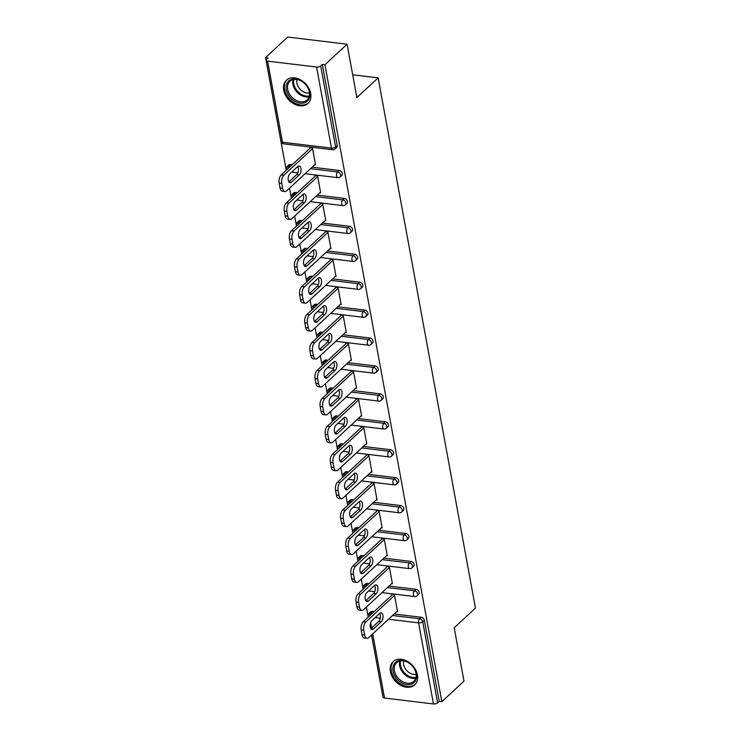 <?xml version="1.0" encoding="UTF-8"?>
<svg xmlns="http://www.w3.org/2000/svg" width="741" height="741" viewBox="0 0 741 741"><rect width="100%" height="100%" fill="white"/><g stroke="black" fill="none" stroke-linecap="round" stroke-linejoin="round"><path stroke-width="1.11" d="M283.692 90.198A15.848 11.634 -132.8 0 0 293.908 103.851A15.848 11.634 -132.8 0 0 307.969 103.453A15.848 11.634 -132.8 0 0 310.692 93.459A15.848 11.634 -132.8 0 0 300.476 79.806A15.848 11.634 -132.8 0 0 286.424 80.204A15.848 11.634 -132.8 0 0 283.692 90.198M390.405 671.624A15.848 11.634 -132.8 0 0 400.622 685.277A15.848 11.634 -132.8 0 0 414.682 684.869A15.848 11.634 -132.8 0 0 417.405 674.875A15.848 11.634 -132.8 0 0 407.189 661.231A15.848 11.634 -132.8 0 0 393.128 661.63A15.848 11.634 -132.8 0 0 390.405 671.624M265.556 57.594L268.149 57.909L266.528 59.41A3.047 1.352 -10.4 0 0 266.13 60.271A3.047 1.352 -10.4 0 0 267.612 61.133L316.592 67.033A3.047 1.352 -10.4 0 0 320.705 65.94L322.326 64.439L324.919 64.754L347.084 44.21L287.721 37.05L265.556 57.594L286.239 170.273M289.518 188.168L291.361 198.199M294.649 216.094L296.483 226.125M299.772 244.021L301.615 254.052M304.894 271.947L306.737 281.969M310.025 299.873L311.859 309.895M315.147 327.8L316.991 337.822M320.269 355.726L322.113 365.748M325.401 383.643L327.235 393.675M330.523 411.57L332.366 421.601M335.645 439.496L337.488 449.528M340.777 467.423L342.611 477.454M345.899 495.349L347.742 505.381M351.021 523.276L352.864 533.307M356.152 551.202L357.986 561.224M361.275 579.129L363.118 589.151M366.397 607.055L368.24 617.077M371.528 634.972L382.541 694.521M347.084 44.21L356.875 97.553L378.132 77.851L352.697 74.785M378.132 77.851L475.444 608.083L454.196 627.775L463.986 681.127L441.821 701.671L439.218 701.357L424.343 620.263L422.722 621.764L437.607 702.857L439.218 701.357M437.607 702.857A3.047 1.352 169.6 0 1 433.485 703.95L384.505 698.041A3.047 1.352 169.6 0 1 383.023 697.188L371.593 634.907M324.919 64.754L441.821 701.671M391.961 595.088L391.832 594.375L394.425 594.69L397.546 611.696L396.75 611.594M322.326 64.439L337.211 145.532A3.047 2.232 47.2 0 1 336.683 147.45L335.062 148.95A3.047 2.232 47.2 0 0 335.59 147.033L337.211 145.532M372.269 611.362L370.648 612.863A3.047 2.232 47.2 0 0 369.074 613.307L370.685 611.807A3.047 2.232 47.2 0 1 372.269 611.362L374.168 611.584M394.156 614.002L421.249 617.262A3.047 2.232 47.2 0 1 424.343 620.263M290.259 164.548L288.647 166.049A3.047 2.232 47.2 0 0 287.063 166.503L288.684 165.002A3.047 2.232 47.2 0 1 290.259 164.548L292.158 164.78M312.156 167.188L339.248 170.458A3.047 2.232 47.2 0 1 342.333 173.459A3.047 2.232 47.2 0 1 341.814 175.376L340.193 176.877A3.047 2.232 47.2 0 0 340.712 174.959A3.047 2.232 -132.8 0 0 337.627 171.958L339.248 170.458M295.39 192.475L293.769 193.975A3.047 2.232 47.2 0 0 292.186 194.429L293.806 192.929A3.047 2.232 47.2 0 1 295.39 192.475L297.289 192.706M317.278 195.115L344.37 198.384A3.047 2.232 47.2 0 1 347.464 201.385A3.047 2.232 47.2 0 1 346.936 203.303L345.315 204.803A3.047 2.232 47.2 0 0 345.843 202.886A3.047 2.232 -132.8 0 0 342.75 199.885L344.37 198.384M300.513 220.401L298.892 221.902A3.047 2.232 47.2 0 0 297.317 222.356L298.938 220.855A3.047 2.232 47.2 0 1 300.513 220.401L302.411 220.633M322.4 223.041L349.493 226.311A3.047 2.232 47.2 0 1 352.586 229.312A3.047 2.232 47.2 0 1 352.058 231.229L350.437 232.73A3.047 2.232 47.2 0 0 350.965 230.812A3.047 2.232 -132.8 0 0 347.881 227.811L349.493 226.311M305.635 248.328L304.023 249.828A3.047 2.232 47.2 0 0 302.439 250.282L304.06 248.781A3.047 2.232 47.2 0 1 305.635 248.328L307.534 248.559M327.531 250.967L354.624 254.237A3.047 2.232 47.2 0 1 357.708 257.229A3.047 2.232 47.2 0 1 357.19 259.155L355.569 260.656A3.047 2.232 47.2 0 0 356.088 258.729A3.047 2.232 -132.8 0 0 353.003 255.738L354.624 254.237M310.766 276.254L309.145 277.755A3.047 2.232 47.2 0 0 307.561 278.208L309.182 276.708A3.047 2.232 47.2 0 1 310.766 276.254L312.665 276.486M332.653 278.894L359.746 282.164A3.047 2.232 47.2 0 1 362.84 285.155A3.047 2.232 47.2 0 1 362.312 287.082L360.691 288.582A3.047 2.232 47.2 0 0 361.219 286.656A3.047 2.232 -132.8 0 0 358.125 283.664L359.746 282.164M315.888 304.18L314.267 305.681A3.047 2.232 47.2 0 0 312.693 306.126L314.314 304.625A3.047 2.232 47.2 0 1 315.888 304.18L317.787 304.412M337.776 306.82L364.868 310.09A3.047 2.232 47.2 0 1 367.962 313.082A3.047 2.232 47.2 0 1 367.434 315.008L365.813 316.509A3.047 2.232 47.2 0 0 366.341 314.582A3.047 2.232 -132.8 0 0 363.257 311.59L364.868 310.09M321.01 332.107L319.399 333.607A3.047 2.232 47.2 0 0 317.815 334.052L319.436 332.552A3.047 2.232 47.2 0 1 321.01 332.107L322.909 332.329M342.907 334.747L370 338.007A3.047 2.232 47.2 0 1 373.084 341.008A3.047 2.232 47.2 0 1 372.566 342.935L370.945 344.435A3.047 2.232 47.2 0 0 371.463 342.509A3.047 2.232 -132.8 0 0 368.379 339.508L370 338.007M326.142 360.033L324.521 361.534A3.047 2.232 47.2 0 0 322.937 361.978L324.558 360.478A3.047 2.232 47.2 0 1 326.142 360.033L328.041 360.256M348.029 362.673L375.122 365.934A3.047 2.232 47.2 0 1 378.216 368.935A3.047 2.232 47.2 0 1 377.688 370.861L376.067 372.362A3.047 2.232 47.2 0 0 376.595 370.435A3.047 2.232 -132.8 0 0 373.501 367.434L375.122 365.934M331.264 387.951L329.643 389.46A3.047 2.232 47.2 0 0 328.068 389.905L329.689 388.404A3.047 2.232 47.2 0 1 331.264 387.951L333.163 388.182M353.151 390.59L380.244 393.86A3.047 2.232 47.2 0 1 383.338 396.861A3.047 2.232 47.2 0 1 382.81 398.778L381.189 400.279A3.047 2.232 47.2 0 0 381.717 398.362A3.047 2.232 -132.8 0 0 378.632 395.361L380.244 393.86M336.386 415.877L334.775 417.378A3.047 2.232 47.2 0 0 333.191 417.831L334.812 416.331A3.047 2.232 47.2 0 1 336.386 415.877L338.285 416.109M358.283 418.517L385.376 421.786A3.047 2.232 47.2 0 1 388.46 424.788A3.047 2.232 47.2 0 1 387.941 426.705L386.32 428.205A3.047 2.232 47.2 0 0 386.839 426.288A3.047 2.232 -132.8 0 0 383.755 423.287L385.376 421.786M341.518 443.803L339.897 445.304A3.047 2.232 47.2 0 0 338.313 445.758L339.934 444.257A3.047 2.232 47.2 0 1 341.518 443.803L343.416 444.035M363.405 446.443L390.498 449.713A3.047 2.232 47.2 0 1 393.591 452.714A3.047 2.232 47.2 0 1 393.063 454.631L391.443 456.132A3.047 2.232 47.2 0 0 391.97 454.214A3.047 2.232 -132.8 0 0 388.877 451.213L390.498 449.713M346.64 471.73L345.019 473.23A3.047 2.232 47.2 0 0 343.444 473.684L345.065 472.184A3.047 2.232 47.2 0 1 346.64 471.73L348.539 471.961M368.527 474.37L395.62 477.639A3.047 2.232 47.2 0 1 398.714 480.64A3.047 2.232 47.2 0 1 398.186 482.558L396.565 484.058A3.047 2.232 47.2 0 0 397.093 482.141A3.047 2.232 -132.8 0 0 394.008 479.14L395.62 477.639M351.762 499.656L350.15 501.157A3.047 2.232 47.2 0 0 348.566 501.611L350.187 500.11A3.047 2.232 47.2 0 1 351.762 499.656L353.661 499.888M373.659 502.296L400.751 505.566A3.047 2.232 47.2 0 1 403.836 508.558A3.047 2.232 47.2 0 1 403.317 510.484L401.696 511.985A3.047 2.232 47.2 0 0 402.215 510.067A3.047 2.232 -132.8 0 0 399.13 507.066L400.751 505.566M356.893 527.583L355.272 529.083A3.047 2.232 47.2 0 0 353.698 529.537L355.31 528.037A3.047 2.232 47.2 0 1 356.893 527.583L358.792 527.814M378.781 530.223L405.873 533.492A3.047 2.232 47.2 0 1 408.967 536.484A3.047 2.232 47.2 0 1 408.439 538.411L406.818 539.911A3.047 2.232 47.2 0 0 407.346 537.985A3.047 2.232 -132.8 0 0 404.253 534.993L405.873 533.492M362.016 555.509L360.395 557.01A3.047 2.232 47.2 0 0 358.82 557.454L360.441 555.954A3.047 2.232 47.2 0 1 362.016 555.509L363.914 555.741M383.903 558.149L410.996 561.419A3.047 2.232 47.2 0 1 414.089 564.41A3.047 2.232 47.2 0 1 413.561 566.337L411.94 567.838A3.047 2.232 47.2 0 0 412.468 565.911A3.047 2.232 -132.8 0 0 409.384 562.919L410.996 561.419M367.138 583.436L365.526 584.936A3.047 2.232 47.2 0 0 363.942 585.381L365.563 583.88A3.047 2.232 47.2 0 1 367.138 583.436L369.037 583.658M389.034 586.075L416.127 589.336A3.047 2.232 47.2 0 1 419.211 592.337A3.047 2.232 47.2 0 1 418.693 594.263L417.072 595.764A3.047 2.232 47.2 0 0 417.591 593.837A3.047 2.232 -132.8 0 0 414.506 590.846L416.127 589.336M391.619 583.676L392.424 583.769L389.303 566.763L386.7 566.448L386.839 567.161M386.496 555.75L387.293 555.843L384.171 538.837L381.578 538.522L381.708 539.244M381.374 527.824L382.171 527.916L379.049 510.91L376.456 510.595L376.585 511.318M376.243 499.897L377.049 499.99L373.927 482.984L371.324 482.669L371.463 483.391M371.121 471.971L371.917 472.063L368.796 455.057L366.202 454.752L366.332 455.465M365.998 444.044L366.795 444.137L363.674 427.131L361.08 426.825L361.21 427.538M360.867 416.118L361.673 416.22L358.551 399.214L355.949 398.899L356.088 399.612M355.745 388.191L356.541 388.293L353.42 371.287L350.826 370.972L350.956 371.686M350.623 360.265L351.419 360.367L348.298 343.361L345.704 343.046L345.834 343.759M345.491 332.348L346.297 332.44L343.176 315.434L340.573 315.12L340.712 315.833M340.369 304.421L341.166 304.514L338.044 287.508L335.451 287.193L335.58 287.916M335.247 276.495L336.043 276.588L332.922 259.582L330.329 259.267L330.458 259.989M330.115 248.568L330.921 248.661L327.8 231.655L325.197 231.34L325.336 232.063M324.993 220.642L325.79 220.735L322.668 203.729L320.075 203.423L320.205 204.136M319.871 192.716L320.668 192.808L317.546 175.802L314.953 175.497L315.082 176.21M314.74 164.789L315.546 164.891L312.424 147.885L309.821 147.57L309.96 148.283M364.655 635.065L363.766 630.23L361.173 629.915L362.053 634.75L364.655 635.065A6.095 3.131 96.9 0 0 366.962 638.297A6.095 3.131 96.9 0 0 368.675 637.621L397.417 610.982M361.173 629.915A6.095 3.131 -83.1 0 1 363.22 621.736L365.813 622.042L394.555 595.403M365.813 622.042A6.095 3.131 96.9 0 0 363.766 630.23M381.328 621.699A4.77 2.455 96.9 0 0 383.051 616.503A4.77 2.455 96.9 0 0 381.124 612.761A4.77 2.455 96.9 0 0 379.781 613.289L371.889 620.606A4.77 2.455 96.9 0 0 370.157 625.802A4.77 2.455 96.9 0 0 372.084 629.554A4.77 2.455 96.9 0 0 373.427 629.016L381.328 621.699L378.725 621.393A4.77 2.455 96.9 0 0 379.735 613.326M366.962 638.297L364.359 637.992A6.095 3.131 -83.1 0 1 362.053 634.75M363.22 621.736L392.628 594.467M370.88 628.664L378.725 621.393M359.524 607.138L358.635 602.303L356.041 601.988L356.93 606.823L359.524 607.138A6.095 3.131 96.9 0 0 361.83 610.371A6.095 3.131 96.9 0 0 363.544 609.695L392.295 583.056M356.041 601.988A6.095 3.131 -83.1 0 1 358.098 593.81L360.691 594.125L389.433 567.476M360.691 594.125A6.095 3.131 96.9 0 0 358.635 602.303M376.196 593.782A4.77 2.455 96.9 0 0 377.929 588.576A4.77 2.455 96.9 0 0 376.002 584.834A4.77 2.455 96.9 0 0 374.659 585.362L366.758 592.68A4.77 2.455 96.9 0 0 365.035 597.876A4.77 2.455 96.9 0 0 366.962 601.627A4.77 2.455 96.9 0 0 368.305 601.099L376.196 593.782L373.603 593.467A4.77 2.455 96.9 0 0 374.613 585.409M361.83 610.371L359.237 610.065A6.095 3.131 -83.1 0 1 356.93 606.823M358.098 593.81L387.506 566.55M365.748 600.738L373.603 593.467M354.402 579.212L353.513 574.377L350.919 574.062L351.808 578.897L354.402 579.212A6.095 3.131 96.9 0 0 356.708 582.454A6.095 3.131 96.9 0 0 358.422 581.768L387.163 555.129M350.919 574.062A6.095 3.131 -83.1 0 1 352.966 565.883L355.569 566.198L384.31 539.55M355.569 566.198A6.095 3.131 96.9 0 0 353.513 574.377M371.074 565.855A4.77 2.455 96.9 0 0 372.797 560.65A4.77 2.455 96.9 0 0 370.87 556.908A4.77 2.455 96.9 0 0 369.527 557.436L361.636 564.753A4.77 2.455 96.9 0 0 359.913 569.959A4.77 2.455 96.9 0 0 361.84 573.701A4.77 2.455 96.9 0 0 363.183 573.173L371.074 565.855L368.481 565.54A4.77 2.455 96.9 0 0 369.49 557.482M356.708 582.454L354.115 582.139A6.095 3.131 -83.1 0 1 351.808 578.897M352.966 565.883L382.384 538.624M360.626 572.821L368.481 565.54M349.28 551.285L348.39 546.45L345.797 546.145L346.677 550.971L349.28 551.285A6.095 3.131 96.9 0 0 351.586 554.527A6.095 3.131 96.9 0 0 353.3 553.842L382.041 527.203M345.797 546.145A6.095 3.131 -83.1 0 1 347.844 537.957L350.437 538.272L379.179 511.623M350.437 538.272A6.095 3.131 96.9 0 0 348.39 546.45M365.952 537.929A4.77 2.455 96.9 0 0 367.675 532.733A4.77 2.455 96.9 0 0 365.748 528.981A4.77 2.455 96.9 0 0 364.405 529.509L356.514 536.827A4.77 2.455 96.9 0 0 354.782 542.032A4.77 2.455 96.9 0 0 356.708 545.774A4.77 2.455 96.9 0 0 358.051 545.246L365.952 537.929L363.349 537.614A4.77 2.455 96.9 0 0 364.359 529.556M351.586 554.527L348.983 554.212A6.095 3.131 -83.1 0 1 346.677 550.971M347.844 537.957L377.252 510.697M355.504 544.894L363.349 537.614M344.148 523.359L343.259 518.524L340.665 518.218L341.555 523.044L344.148 523.359A6.095 3.131 96.9 0 0 346.455 526.601A6.095 3.131 96.9 0 0 348.168 525.915L376.919 499.277M340.665 518.218A6.095 3.131 -83.1 0 1 342.722 510.03L345.315 510.345L374.057 483.706M345.315 510.345A6.095 3.131 96.9 0 0 343.259 518.524M360.821 510.003A4.77 2.455 96.9 0 0 362.553 504.806A4.77 2.455 96.9 0 0 360.626 501.055A4.77 2.455 96.9 0 0 359.283 501.592L351.382 508.91A4.77 2.455 96.9 0 0 349.659 514.106A4.77 2.455 96.9 0 0 351.586 517.848A4.77 2.455 96.9 0 0 352.929 517.32L360.821 510.003L358.227 509.688A4.77 2.455 96.9 0 0 359.237 501.629M346.455 526.601L343.861 526.286A6.095 3.131 -83.1 0 1 341.555 523.044M342.722 510.03L372.13 482.771M350.373 516.968L358.227 509.688M339.026 495.433L338.137 490.607L335.543 490.292L336.433 495.127L339.026 495.433A6.095 3.131 96.9 0 0 341.332 498.674A6.095 3.131 96.9 0 0 343.046 497.989L371.787 471.35M335.543 490.292A6.095 3.131 -83.1 0 1 337.59 482.104L340.193 482.419L368.935 455.78M340.193 482.419A6.095 3.131 96.9 0 0 338.137 490.607M355.699 482.076A4.77 2.455 96.9 0 0 357.421 476.88A4.77 2.455 96.9 0 0 355.495 473.129A4.77 2.455 96.9 0 0 354.152 473.666L346.26 480.983A4.77 2.455 96.9 0 0 344.537 486.179A4.77 2.455 96.9 0 0 346.464 489.931A4.77 2.455 96.9 0 0 347.807 489.393L355.699 482.076L353.105 481.761A4.77 2.455 96.9 0 0 354.115 473.703M341.332 498.674L338.739 498.36A6.095 3.131 -83.1 0 1 336.433 495.127M337.59 482.104L367.008 454.844M345.25 489.041L353.105 481.761M408.634 662.741A13.718 10.068 47.2 0 1 415.942 679.766A13.718 10.068 47.2 0 1 400.798 682.257A13.718 10.068 47.2 0 1 393.49 665.242A13.718 10.068 47.2 0 1 408.634 662.741M401.594 681.072A12.699 9.318 -132.8 0 0 413.849 681.34A12.699 9.318 -132.8 0 0 408.847 662.991A12.699 9.318 -132.8 0 0 396.592 662.713A12.699 9.318 -132.8 0 0 401.594 681.072M416.183 674.347A9.994 7.336 47.2 0 1 409.273 672.745A9.994 7.336 47.2 0 1 403.743 660.926M394.008 660.953L394.166 660.805A15.746 11.56 -132.8 0 0 394.008 660.953A15.746 11.56 -132.8 0 0 400.214 683.702A15.746 11.56 -132.8 0 0 415.414 684.045A15.746 11.56 -132.8 0 0 415.59 683.887M301.92 81.315A13.718 10.068 47.2 0 1 309.229 98.34A13.718 10.068 47.2 0 1 294.084 100.841A13.718 10.068 47.2 0 1 286.776 83.816A13.718 10.068 47.2 0 1 301.92 81.315M294.881 99.646A12.699 9.318 -132.8 0 0 307.145 99.924A12.699 9.318 -132.8 0 0 302.143 81.575A12.699 9.318 -132.8 0 0 289.879 81.297A12.699 9.318 -132.8 0 0 294.881 99.646M309.469 92.921A9.994 7.336 47.2 0 1 302.56 91.319A9.994 7.336 47.2 0 1 297.03 79.509M287.295 79.528L287.452 79.389A15.746 11.56 -132.8 0 0 287.295 79.528A15.746 11.56 -132.8 0 0 293.501 102.286A15.746 11.56 -132.8 0 0 308.71 102.629A15.746 11.56 -132.8 0 0 308.877 102.462M333.904 467.506L333.015 462.68L330.412 462.365L331.301 467.2L333.904 467.506A6.095 3.131 96.9 0 0 336.21 470.748A6.095 3.131 96.9 0 0 337.924 470.063L366.665 443.424M330.412 462.365A6.095 3.131 -83.1 0 1 332.468 454.177L335.062 454.492L363.803 427.853M335.062 454.492A6.095 3.131 96.9 0 0 333.015 462.68M350.576 454.15A4.77 2.455 96.9 0 0 352.299 448.953A4.77 2.455 96.9 0 0 350.373 445.202A4.77 2.455 96.9 0 0 349.03 445.739L341.138 453.057A4.77 2.455 96.9 0 0 339.406 458.253A4.77 2.455 96.9 0 0 341.332 462.004A4.77 2.455 96.9 0 0 342.675 461.467L350.576 454.15L347.974 453.835A4.77 2.455 96.9 0 0 348.983 445.776M336.21 470.748L333.607 470.433A6.095 3.131 -83.1 0 1 331.301 467.2M332.468 454.177L361.877 426.918M340.128 461.115L347.974 453.835M328.772 439.589L327.883 434.754L325.29 434.439L326.179 439.274L328.772 439.589A6.095 3.131 96.9 0 0 331.079 442.822A6.095 3.131 96.9 0 0 332.792 442.145L361.543 415.497M325.29 434.439A6.095 3.131 -83.1 0 1 327.346 426.251L329.94 426.566L358.681 399.927M329.94 426.566A6.095 3.131 96.9 0 0 327.883 434.754M345.445 426.223A4.77 2.455 96.9 0 0 347.177 421.027A4.77 2.455 96.9 0 0 345.25 417.276A4.77 2.455 96.9 0 0 343.907 417.813L336.006 425.13A4.77 2.455 96.9 0 0 334.284 430.326A4.77 2.455 96.9 0 0 336.21 434.078A4.77 2.455 96.9 0 0 337.553 433.541L345.445 426.223L342.851 425.908A4.77 2.455 96.9 0 0 343.861 417.85M331.079 442.822L328.485 442.507A6.095 3.131 -83.1 0 1 326.179 439.274M327.346 426.251L356.754 398.991M334.997 433.189L342.851 425.908M323.65 411.663L322.761 406.828L320.168 406.513L321.057 411.348L323.65 411.663A6.095 3.131 96.9 0 0 325.957 414.895A6.095 3.131 96.9 0 0 327.67 414.219L356.412 387.571M320.168 406.513A6.095 3.131 -83.1 0 1 322.215 398.325L324.817 398.639L353.559 372.001M324.817 398.639A6.095 3.131 96.9 0 0 322.761 406.828M340.323 398.297A4.77 2.455 96.9 0 0 342.046 393.101A4.77 2.455 96.9 0 0 340.119 389.349A4.77 2.455 96.9 0 0 338.776 389.886L330.884 397.204A4.77 2.455 96.9 0 0 329.161 402.4A4.77 2.455 96.9 0 0 331.088 406.151A4.77 2.455 96.9 0 0 332.431 405.614L340.323 398.297L337.729 397.991A4.77 2.455 96.9 0 0 338.739 389.923M325.957 414.895L323.363 414.58A6.095 3.131 -83.1 0 1 321.057 411.348M322.215 398.325L351.623 371.065M329.875 405.262L337.729 397.991M318.528 383.736L317.639 378.901L315.036 378.586L315.925 383.421L318.528 383.736A6.095 3.131 96.9 0 0 320.834 386.969A6.095 3.131 96.9 0 0 322.548 386.293L351.29 359.654M315.036 378.586A6.095 3.131 -83.1 0 1 317.092 370.407L319.686 370.713L348.427 344.074M319.686 370.713A6.095 3.131 96.9 0 0 317.639 378.901M335.201 370.37A4.77 2.455 96.9 0 0 336.923 365.174A4.77 2.455 96.9 0 0 334.997 361.432A4.77 2.455 96.9 0 0 333.654 361.96L325.762 369.277A4.77 2.455 96.9 0 0 324.03 374.474A4.77 2.455 96.9 0 0 325.957 378.225A4.77 2.455 96.9 0 0 327.3 377.688L335.201 370.37L332.598 370.065A4.77 2.455 96.9 0 0 333.607 361.997M320.834 386.969L318.232 386.654A6.095 3.131 -83.1 0 1 315.925 383.421M317.092 370.407L346.501 343.139M324.753 377.336L332.598 370.065M313.397 355.81L312.507 350.975L309.914 350.66L310.803 355.495L313.397 355.81A6.095 3.131 96.9 0 0 315.703 359.042A6.095 3.131 96.9 0 0 317.417 358.366L346.167 331.727M309.914 350.66A6.095 3.131 -83.1 0 1 311.97 342.481L314.564 342.787L343.305 316.148M314.564 342.787A6.095 3.131 96.9 0 0 312.507 350.975M330.069 342.453A4.77 2.455 96.9 0 0 331.801 337.248A4.77 2.455 96.9 0 0 329.875 333.506A4.77 2.455 96.9 0 0 328.532 334.034L320.631 341.351A4.77 2.455 96.9 0 0 318.908 346.547A4.77 2.455 96.9 0 0 320.834 350.298A4.77 2.455 96.9 0 0 322.178 349.771L330.069 342.453L327.476 342.138A4.77 2.455 96.9 0 0 328.485 334.08M315.703 359.042L313.11 358.737A6.095 3.131 -83.1 0 1 310.803 355.495M311.97 342.481L341.379 315.221M319.621 349.409L327.476 342.138M308.275 327.883L307.385 323.048L304.792 322.733L305.681 327.568L308.275 327.883A6.095 3.131 96.9 0 0 310.581 331.125A6.095 3.131 96.9 0 0 312.294 330.44L341.036 303.801M304.792 322.733A6.095 3.131 -83.1 0 1 306.839 314.555L309.432 314.869L338.183 288.221M309.432 314.869A6.095 3.131 96.9 0 0 307.385 323.048M324.947 314.527A4.77 2.455 96.9 0 0 326.67 309.321A4.77 2.455 96.9 0 0 324.743 305.579A4.77 2.455 96.9 0 0 323.4 306.107L315.509 313.424A4.77 2.455 96.9 0 0 313.786 318.63A4.77 2.455 96.9 0 0 315.712 322.372A4.77 2.455 96.9 0 0 317.055 321.844L324.947 314.527L322.354 314.212A4.77 2.455 96.9 0 0 323.363 306.153M310.581 331.125L307.987 330.81A6.095 3.131 -83.1 0 1 305.681 327.568M306.839 314.555L336.247 287.295M314.499 321.492L322.354 314.212M303.152 299.957L302.263 295.122L299.66 294.816L300.55 299.642L303.152 299.957A6.095 3.131 96.9 0 0 305.459 303.199A6.095 3.131 96.9 0 0 307.172 302.513L335.914 275.874M299.66 294.816A6.095 3.131 -83.1 0 1 301.717 286.628L304.31 286.943L333.052 260.295M304.31 286.943A6.095 3.131 96.9 0 0 302.263 295.122M319.825 286.6A4.77 2.455 96.9 0 0 321.548 281.404A4.77 2.455 96.9 0 0 319.621 277.653A4.77 2.455 96.9 0 0 318.278 278.181L310.386 285.498A4.77 2.455 96.9 0 0 308.654 290.704A4.77 2.455 96.9 0 0 310.581 294.446A4.77 2.455 96.9 0 0 311.924 293.918L319.825 286.6L317.222 286.285A4.77 2.455 96.9 0 0 318.232 278.227M305.459 303.199L302.856 302.884A6.095 3.131 -83.1 0 1 300.55 299.642M301.717 286.628L331.125 259.369M309.377 293.566L317.222 286.285M298.021 272.03L297.132 267.195L294.538 266.89L295.427 271.715L298.021 272.03A6.095 3.131 96.9 0 0 300.327 275.272A6.095 3.131 96.9 0 0 302.041 274.587L330.792 247.948M294.538 266.89A6.095 3.131 -83.1 0 1 296.595 258.702L299.188 259.017L327.93 232.378M299.188 259.017A6.095 3.131 96.9 0 0 297.132 267.195M314.693 258.674A4.77 2.455 96.9 0 0 316.426 253.478A4.77 2.455 96.9 0 0 314.499 249.726A4.77 2.455 96.9 0 0 313.156 250.263L305.255 257.572A4.77 2.455 96.9 0 0 303.532 262.777A4.77 2.455 96.9 0 0 305.459 266.519A4.77 2.455 96.9 0 0 306.802 265.991L314.693 258.674L312.1 258.359A4.77 2.455 96.9 0 0 313.11 250.301M300.327 275.272L297.734 274.957A6.095 3.131 -83.1 0 1 295.427 271.715M296.595 258.702L326.003 231.442M304.245 265.639L312.1 258.359M292.899 244.104L292.01 239.278L289.416 238.963L290.305 243.798L292.899 244.104A6.095 3.131 96.9 0 0 295.205 247.346A6.095 3.131 96.9 0 0 296.919 246.66L325.66 220.021M289.416 238.963A6.095 3.131 -83.1 0 1 291.463 230.775L294.057 231.09L322.807 204.451M294.057 231.09A6.095 3.131 96.9 0 0 292.01 239.278M309.571 230.747A4.77 2.455 96.9 0 0 311.294 225.551A4.77 2.455 96.9 0 0 309.368 221.8A4.77 2.455 96.9 0 0 308.024 222.337L300.133 229.654A4.77 2.455 96.9 0 0 298.41 234.851A4.77 2.455 96.9 0 0 300.337 238.602A4.77 2.455 96.9 0 0 301.68 238.065L309.571 230.747L306.978 230.432A4.77 2.455 96.9 0 0 307.987 222.374M295.205 247.346L292.612 247.031A6.095 3.131 -83.1 0 1 290.305 243.798M291.463 230.775L320.872 203.516M299.123 237.713L306.978 230.432M287.777 216.177L286.887 211.352L284.285 211.037L285.174 215.872L287.777 216.177A6.095 3.131 96.9 0 0 290.083 219.419A6.095 3.131 96.9 0 0 291.797 218.734L320.538 192.095M284.285 211.037A6.095 3.131 -83.1 0 1 286.341 202.849L288.934 203.164L317.676 176.525M288.934 203.164A6.095 3.131 96.9 0 0 286.887 211.352M304.449 202.821A4.77 2.455 96.9 0 0 306.172 197.625A4.77 2.455 96.9 0 0 304.245 193.873A4.77 2.455 96.9 0 0 302.902 194.411L295.011 201.728A4.77 2.455 96.9 0 0 293.279 206.924A4.77 2.455 96.9 0 0 295.205 210.676A4.77 2.455 96.9 0 0 296.548 210.138L304.449 202.821L301.846 202.506A4.77 2.455 96.9 0 0 302.856 194.448M290.083 219.419L287.48 219.104A6.095 3.131 -83.1 0 1 285.174 215.872M286.341 202.849L315.749 175.589M294.001 209.786L301.846 202.506M282.645 188.26L281.756 183.425L279.162 183.11L280.052 187.945L282.645 188.26A6.095 3.131 96.9 0 0 284.952 191.493A6.095 3.131 96.9 0 0 286.665 190.817L315.416 164.169M279.162 183.11A6.095 3.131 -83.1 0 1 281.219 174.922L283.812 175.237L312.554 148.598M283.812 175.237A6.095 3.131 96.9 0 0 281.756 183.425M299.318 174.895A4.77 2.455 96.9 0 0 301.05 169.698A4.77 2.455 96.9 0 0 299.123 165.947A4.77 2.455 96.9 0 0 297.78 166.484L289.879 173.802A4.77 2.455 96.9 0 0 288.156 178.998A4.77 2.455 96.9 0 0 290.083 182.749A4.77 2.455 96.9 0 0 291.426 182.212L299.318 174.895L296.724 174.58A4.77 2.455 96.9 0 0 297.734 166.521M284.952 191.493L282.358 191.178A6.095 3.131 -83.1 0 1 280.052 187.945M281.219 174.922L310.627 147.663M288.87 181.86L296.724 174.58M433.485 703.95L418.609 622.857L388.516 619.226M380.272 618.235L375.113 617.614M370.667 622.625L371.639 627.96M372.723 633.861L384.505 698.041M392.535 615.502L419.628 618.763A3.047 2.232 -132.8 0 1 422.722 621.764A3.047 1.352 169.6 0 1 418.609 622.857A3.047 1.565 -83.1 0 1 419.628 618.763L421.249 617.262M368.666 616.688A3.047 1.352 169.6 0 1 368.147 616.095L368.314 617.012M267.612 61.133L282.497 142.216L331.477 148.126L316.592 67.033M320.705 65.94L335.59 147.033A3.047 1.352 -10.4 0 1 331.477 148.126A3.047 1.565 96.9 0 0 332.626 149.747A3.047 3.047 0 0 0 335.062 148.95M266.13 60.271L281.015 141.364A3.047 1.352 -10.4 0 0 282.497 142.216A3.047 1.565 96.9 0 0 283.646 143.837L332.626 149.747M369.546 615.864A3.047 1.565 -83.1 0 1 370.648 612.863L372.547 613.085M379.142 613.881L380.068 613.993M387.413 587.576L414.506 590.846A3.047 1.565 -83.1 0 0 413.478 594.93A3.047 1.565 96.9 0 0 414.636 596.551A3.047 3.047 0 0 0 417.072 595.764M364.424 587.937A3.047 1.565 -83.1 0 1 365.526 584.936L367.416 585.158M374.01 585.955L374.937 586.066M359.302 560.011A3.047 1.565 -83.1 0 1 360.395 557.01L362.293 557.241M368.888 558.029L369.815 558.149M382.291 559.65L409.384 562.919A3.047 1.565 -83.1 0 0 408.356 567.004A3.047 1.565 96.9 0 0 409.504 568.625A3.047 3.047 0 0 0 411.94 567.838M354.17 532.094A3.047 1.565 -83.1 0 1 355.272 529.083L357.171 529.315M363.766 530.111L364.692 530.223M377.16 531.723L404.253 534.993A3.047 1.565 -83.1 0 0 403.234 539.087A3.047 1.565 96.9 0 0 404.382 540.698A3.047 3.047 0 0 0 406.818 539.911M349.048 504.167A3.047 1.565 -83.1 0 1 350.15 501.157L352.04 501.388M358.635 502.185L359.561 502.296M372.038 503.797L399.13 507.066A3.047 1.565 -83.1 0 0 398.102 511.16A3.047 1.565 96.9 0 0 399.26 512.772A3.047 3.047 0 0 0 401.696 511.985M343.926 476.241A3.047 1.565 -83.1 0 1 345.019 473.23L346.918 473.462M353.513 474.259L354.439 474.37M366.915 475.87L394.008 479.14A3.047 1.565 -83.1 0 0 392.98 483.234A3.047 1.565 96.9 0 0 394.129 484.846A3.047 3.047 0 0 0 396.565 484.058M338.794 448.314A3.047 1.565 -83.1 0 1 339.897 445.304L341.796 445.536M348.39 446.332L349.317 446.443M361.784 447.944L388.877 451.213A3.047 1.565 -83.1 0 0 387.858 455.307A3.047 1.565 96.9 0 0 389.006 456.928A3.047 3.047 0 0 0 391.443 456.132M333.672 420.388A3.047 1.565 -83.1 0 1 334.775 417.378L336.664 417.609M343.259 418.406L344.185 418.517M356.662 420.017L383.755 423.287A3.047 1.565 -83.1 0 0 382.726 427.381A3.047 1.565 96.9 0 0 383.884 429.002A3.047 3.047 0 0 0 386.32 428.205M328.55 392.461A3.047 1.565 -83.1 0 1 329.643 389.46L331.542 389.683M338.137 390.479L339.063 390.59M351.54 392.1L378.632 395.361A3.047 1.565 -83.1 0 0 377.604 399.455A3.047 1.565 96.9 0 0 378.753 401.076A3.047 3.047 0 0 0 381.189 400.279M323.419 364.535A3.047 1.565 -83.1 0 1 324.521 361.534L326.42 361.756M333.015 362.553L333.941 362.664M346.408 364.174L373.501 367.434A3.047 1.565 -83.1 0 0 372.482 371.528A3.047 1.565 96.9 0 0 373.631 373.149A3.047 3.047 0 0 0 376.067 372.362M318.297 336.609A3.047 1.565 -83.1 0 1 319.399 333.607L321.288 333.83M327.883 334.626L328.809 334.737M341.286 336.247L368.379 339.508A3.047 1.565 -83.1 0 0 367.351 343.602A3.047 1.565 96.9 0 0 368.509 345.223A3.047 3.047 0 0 0 370.945 344.435M313.174 308.682A3.047 1.565 -83.1 0 1 314.267 305.681L316.166 305.913M322.761 306.7L323.687 306.811M336.164 308.321L363.257 311.59A3.047 1.565 -83.1 0 0 362.229 315.675A3.047 1.565 96.9 0 0 363.377 317.296A3.047 3.047 0 0 0 365.813 316.509M308.043 280.765A3.047 1.565 -83.1 0 1 309.145 277.755L311.044 277.986M317.639 278.783L318.565 278.894M331.032 280.394L358.125 283.664A3.047 1.565 -83.1 0 0 357.106 287.749A3.047 1.565 96.9 0 0 358.255 289.37A3.047 3.047 0 0 0 360.691 288.582M302.921 252.838A3.047 1.565 -83.1 0 1 304.023 249.828L305.913 250.06M312.507 250.856L313.434 250.967M325.91 252.468L353.003 255.738A3.047 1.565 -83.1 0 0 351.975 259.832A3.047 1.565 96.9 0 0 353.133 261.443A3.047 3.047 0 0 0 355.569 260.656M297.789 224.912A3.047 1.565 -83.1 0 1 298.892 221.902L300.79 222.133M307.385 222.93L308.312 223.041M320.788 224.542L347.881 227.811A3.047 1.565 -83.1 0 0 346.853 231.905A3.047 1.565 96.9 0 0 348.001 233.517A3.047 3.047 0 0 0 350.437 232.73M292.667 196.986A3.047 1.565 -83.1 0 1 293.769 193.975L295.668 194.207M302.263 195.003L303.189 195.115M315.657 196.615L342.75 199.885A3.047 1.565 -83.1 0 0 341.721 203.979A3.047 1.565 96.9 0 0 342.879 205.6A3.047 3.047 0 0 0 345.315 204.803M287.545 169.059A3.047 1.565 -83.1 0 1 288.647 166.049L290.537 166.28M297.132 167.077L298.058 167.188M310.535 168.689L337.627 171.958A3.047 1.565 -83.1 0 0 336.599 176.052A3.047 1.565 96.9 0 0 337.757 177.673A3.047 3.047 0 0 0 340.193 176.877M373.427 629.016L370.908 628.72M368.305 601.099L365.785 600.794M363.183 573.173L360.654 572.867M358.051 545.246L355.532 544.941M352.929 517.32L350.41 517.014M347.807 489.393L345.278 489.088M415.821 678.182A12.699 9.318 47.2 0 1 406.865 676.181A12.699 9.318 47.2 0 1 399.89 660.991M400.705 660.842A12.282 9.012 -132.8 0 0 407.485 675.422A12.282 9.012 -132.8 0 0 416.034 677.376M309.108 96.756A12.699 9.318 47.2 0 1 300.151 94.755A12.699 9.318 47.2 0 1 293.186 79.574M293.992 79.426A12.282 9.012 -132.8 0 0 300.772 93.996A12.282 9.012 -132.8 0 0 309.321 95.959M342.675 461.467L340.156 461.161M337.553 433.541L335.034 433.235M332.431 405.614L329.902 405.308M327.3 377.688L324.78 377.391M322.178 349.771L319.658 349.465M317.055 321.844L314.527 321.538M311.924 293.918L309.405 293.612M306.802 265.991L304.282 265.686M301.68 238.065L299.151 237.759M296.548 210.138L294.029 209.833M291.426 182.212L288.907 181.906M369.074 613.307A3.047 3.047 0 0 0 368.147 616.095M363.942 585.381A3.047 3.047 0 0 0 363.294 588.984M368.573 590.994L374.714 591.735M381.976 592.615L414.636 596.551M358.82 557.454A3.047 3.047 0 0 0 358.172 561.067M363.451 563.077L369.592 563.808M376.854 564.688L409.504 568.625M353.698 529.537A3.047 3.047 0 0 0 353.04 533.14M358.329 535.15L364.461 535.891M371.723 536.762L404.382 540.698M348.566 501.611A3.047 3.047 0 0 0 347.918 505.214M353.198 507.224L359.339 507.965M366.6 508.835L399.26 512.772M343.444 473.684A3.047 3.047 0 0 0 342.796 477.287M348.075 479.297L354.217 480.038M361.478 480.909L394.129 484.846M338.313 445.758A3.047 3.047 0 0 0 337.664 449.361M342.953 451.371L349.085 452.112M356.347 452.983L389.006 456.928M333.191 417.831A3.047 3.047 0 0 0 332.542 421.434M337.822 423.444L343.963 424.185M351.225 425.065L383.884 429.002M328.068 389.905A3.047 3.047 0 0 0 327.42 393.508M332.7 395.518L338.841 396.259M346.103 397.139L378.753 401.076M322.937 361.978A3.047 3.047 0 0 0 322.289 365.582M327.578 367.592L333.709 368.333M340.971 369.213L373.631 373.149M317.815 334.052A3.047 3.047 0 0 0 317.167 337.655M322.446 339.665L328.587 340.406M335.849 341.286L368.509 345.223M312.693 306.126A3.047 3.047 0 0 0 312.044 309.738M317.324 311.748L323.465 312.48M330.727 313.36L363.377 317.296M307.561 278.208A3.047 3.047 0 0 0 306.913 281.812M312.202 283.822L318.334 284.563M325.595 285.433L358.255 289.37M302.439 250.282A3.047 3.047 0 0 0 301.791 253.885M307.07 255.895L313.211 256.636M320.473 257.507L353.133 261.443M297.317 222.356A3.047 3.047 0 0 0 296.659 225.959M301.948 227.969L308.089 228.71M315.351 229.58L348.001 233.517M292.186 194.429A3.047 3.047 0 0 0 291.537 198.032M296.826 200.042L302.958 200.783M310.22 201.654L342.879 205.6M287.063 166.503A3.047 3.047 0 0 0 286.415 170.106M291.695 172.116L297.836 172.857M305.097 173.727L337.757 177.673M281.015 141.364A3.047 3.047 0 0 0 283.646 143.837"/></g></svg>
